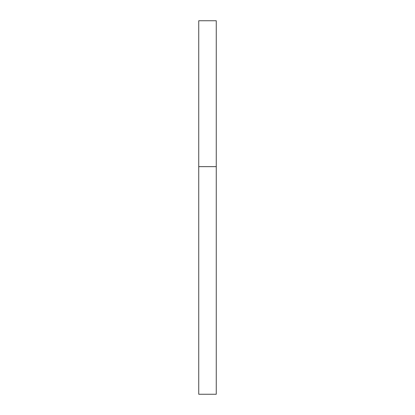 <?xml version="1.0" encoding="UTF-8"?>
<svg xmlns="http://www.w3.org/2000/svg" width="415" height="415" viewBox="0 0 415 415"><rect width="100%" height="100%" fill="white"/><g stroke="black" fill="none" stroke-linecap="round" stroke-linejoin="round"><path stroke-width="0.31" stroke-dasharray="2.08 1.56" d="M216.257 166.648L198.744 166.648L216.257 166.648M216.257 20.75L198.744 20.75M198.744 394.25L216.257 394.25"/><path stroke-width="0.62" d="M198.744 166.648L216.257 166.648L216.257 20.75L198.744 20.75L198.744 394.25L216.257 394.25L216.257 166.648L198.744 166.648"/></g></svg>

